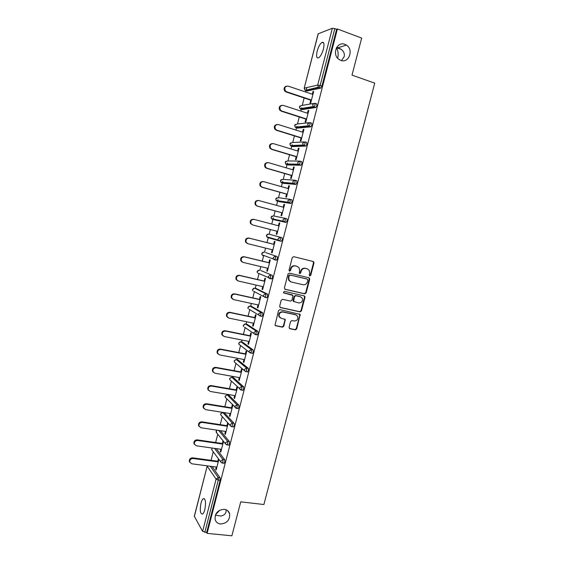 <?xml version="1.0" encoding="UTF-8"?>
<svg xmlns="http://www.w3.org/2000/svg" width="564" height="564" viewBox="0 0 564 564"><rect width="100%" height="100%" fill="white"/><g stroke="black" fill="none" stroke-linecap="round" stroke-linejoin="round"><path stroke-width="0.85" d="M224.324 509.299C217.923 509.821 214.842 513.191 215.096 519.409C215.885 522.067 217.69 523.596 220.51 523.998C226.975 523.399 230.02 519.98 229.647 513.741C228.836 511.195 227.059 509.715 224.324 509.299M344.928 44.337C337.032 40.96 331.625 54.63 338.964 59.41L340.769 60.369C348.841 63.718 354.037 49.632 346.402 45.085L344.928 44.337M309.777 275.972L310.743 275.338L313.986 262.944L313.217 261.506L293.682 256.669L292.279 257.586L289.022 270.128L289.579 271.136L290.559 270.494L290.982 268.873C291.785 266.638 293.28 265.665 295.458 265.954L297.101 266.349L299.195 267.914L299.604 270.953L299.272 273.223L299.731 273.568L300.704 272.927L301.127 271.319C301.93 269.091 303.411 268.126 305.568 268.408L307.19 268.802L309.227 270.297L309.657 273.371L309.241 274.978L309.777 275.972M309.474 275.817L310.278 275.161L313.513 262.789L312.999 261.456M289.276 270.988L290.115 270.325L290.538 268.711L290.982 268.873M299.428 273.413L300.252 272.757L300.668 271.15L301.127 271.319M215.342 515.2L220.827 516.039C223.718 515.503 225.445 514.121 226.016 511.886L226.178 509.778M336.468 47.813L336.729 48.201C338.196 51.084 338.52 54.44 337.702 58.275M341.495 60.588L344.216 56.604C344.935 52.685 342.905 49.731 338.125 47.75L336.722 47.376M323.412 49.075C324.497 44.013 324.025 41.778 322.002 42.378C320.056 43.766 318.441 46.692 317.165 51.148C316.08 56.188 316.552 58.423 318.582 57.838C320.514 56.47 322.122 53.552 323.412 49.075M204.824 509.56C206.114 502.305 205.599 498.661 203.28 498.632C202.398 499.267 201.637 500.769 201.003 503.151C199.705 510.342 200.22 513.987 202.547 514.065C203.428 513.437 204.189 511.936 204.824 509.56M289.092 327.332L289.875 328.72L295.332 329.862L296.713 328.932L300.182 314.423L279.927 309.636L278.517 310.567L275.013 325.181L275.74 325.759L282.423 327.162L283.819 326.225L285.264 319.506L281.246 318.251L279.335 316.749C278.694 313.739 279.871 312.16 282.874 312.012L295.762 314.811L297.595 316.207C298.307 319.224 297.157 320.824 294.147 321.008L292.004 320.549L290.622 321.48L289.092 327.332M337.399 28.976L361.665 38.084L352.006 75.118L374.736 83.148L263.889 504.526L240.729 501.84L231.874 535.8L207.094 533.368L337.399 28.976L336.609 29.272L334.812 28.602L320.126 85.509L321.924 86.123L336.609 29.272M304.757 293.851L306.132 292.935L309.728 279.208L308.959 277.791L289.41 273.131L288.007 274.048L284.397 287.936L285.194 289.36L304.757 293.851L304.299 293.647L305.674 292.737L309.262 279.032L308.825 277.756M304.997 297.284L301.416 310.961L300.034 311.885L280.456 307.591L279.659 306.181L281.196 300.259L282.599 299.336L290.587 301.12L291.983 300.196L292.899 295.395L283.903 292.984L283.41 292.603L284.327 291.341L304.222 295.881L304.997 297.284L304.539 297.08L300.964 310.743L301.416 310.961M318.293 33.678L304.186 88.217L318.145 33.812L332.351 28.27L334.812 28.602M207.094 533.368L206.628 532.543L202.617 531.373L194.305 516.264L207.192 466.075L194.354 516.518M211.063 460.323L213.248 451.806M215.638 442.521L217.76 434.238M220.228 424.657L222.294 416.613M224.832 406.729L226.834 398.931M227.849 394.983L227.983 394.462M229.449 388.744L231.395 381.186M232.375 377.358L232.629 376.385M234.088 370.689L235.963 363.392M236.922 359.67L237.289 358.253M238.741 352.585L240.553 345.542M241.484 341.918L241.963 340.05M243.408 334.41L245.15 327.635M246.052 324.117L246.651 321.79M248.097 316.171L249.767 309.664M250.649 306.252L251.361 303.467M252.799 297.877L254.399 291.644M255.252 288.324L256.084 285.074M257.515 279.518L259.038 273.568M259.87 270.332L260.829 266.624M262.246 261.09L263.698 255.443M264.509 252.291L265.581 248.111M266.998 242.605L268.372 237.254M269.162 234.18L270.353 229.527M271.763 224.035L273.371 217.789M273.836 215.977L275.133 210.929M276.564 205.374L277.615 201.285M277.629 201.221L278.045 199.607M278.531 197.703L279.927 192.268M281.373 186.642L282.31 183.004M282.338 182.898L282.733 181.361M283.241 179.366L284.742 173.543M286.202 167.846L287.02 164.66M287.062 164.512L287.436 163.059M287.971 160.966L289.572 154.748M291.045 148.988L291.75 146.252M291.799 146.062L292.152 144.694M292.716 142.509L294.415 135.889M295.91 130.065L296.495 127.781M296.558 127.549L296.89 126.265M297.475 123.981L299.272 116.967M300.788 111.066L301.261 109.254M301.331 108.972L301.634 107.766M302.248 105.39L304.151 97.974M305.688 92.01L306.033 90.656M306.118 90.332L306.83 87.561M313.591 91.805L312.971 91.601L313.683 91.453L310.701 103.022L309.996 103.149L310.764 100.173M312.971 91.601L312.294 94.23M212.078 466.477L220.08 477.835L220.129 480.281L218.296 480.049L204.795 532.36M206.628 532.543L220.129 480.281M321.924 86.123L320.697 88.16L306.999 90.98M216.259 448.62L224.747 459.745L224.803 462.163L223.873 463.263M220.39 430.677L229.435 441.598L229.499 443.981L228.54 445.109M224.239 412.7L234.138 423.388L234.215 425.735L233.228 426.885M228.78 395.138L238.854 405.107L238.946 407.427L237.923 408.604M233.334 377.527L243.592 386.77L243.69 389.047L242.633 390.26M237.902 359.853L248.343 368.37L248.449 370.611L247.356 371.852M242.492 342.122L253.109 349.899L253.229 352.112L252.51 353.459L252.087 353.374M247.095 324.328L257.896 331.371L258.023 333.55L257.283 334.931L256.824 334.833M251.713 306.478L262.697 312.773L262.838 314.916L262.07 316.333L261.555 316.228M256.345 288.571L267.519 294.112L267.66 296.22L266.871 297.679L266.278 297.545M260.998 270.6L272.349 275.38L272.511 277.453L271.693 278.954L269.698 278.588M265.665 252.573L277.206 256.592L277.375 258.629L276.529 260.166L275.394 259.891M274.795 259.673L273.603 259.243M267.385 234.215L266.419 235.329L266.716 236.774L266.525 235.364L268.612 234.039L282.07 237.733L282.254 239.728L281.387 241.314L279.328 240.906L278.299 240.123L279.328 240.906M269.458 237.973L269.19 237.486M285.151 218.324L282.987 219.699L283.22 221.236L284.446 221.92L285.342 220.284L285.151 218.324L286.963 218.804L287.154 220.771L286.018 222.449L272.377 219.361L286.018 222.449M273.97 219.713L273.822 219.177M290.122 199.325L291.863 199.811L292.067 201.736L290.918 203.47L278.757 201.602M278.567 201.369L278.489 200.826M295.078 180.254L296.784 180.748L296.995 182.637L295.839 184.421L283.424 183.321M283.22 182.976L283.184 182.433M300.055 161.121L301.726 161.621L301.944 163.475L300.964 165.252L288.105 164.977M287.901 164.533L287.894 163.983M305.046 141.917L306.682 142.424L306.915 144.243L305.899 146.069L292.801 146.577M310.052 122.642L311.659 123.156L311.899 124.94L310.856 126.815L297.517 128.106M315.079 103.304L316.651 103.825L316.905 105.567L315.826 107.498L302.248 109.571M305.892 119.096L305.124 122.057L305.822 121.979L308.79 110.445L308.092 110.551L307.401 113.216M301.035 137.947L300.274 140.901L300.957 140.866L303.918 129.368L303.228 129.438L302.53 132.145M296.192 156.736L295.437 159.683L296.107 159.683L299.054 148.233L298.377 148.254L297.672 150.997M291.369 175.46L290.615 178.393L291.271 178.443L294.211 167.029L293.548 167.007L292.836 169.792M286.568 194.122L285.814 197.047L286.456 197.132L289.388 185.76L288.733 185.697L288.007 188.517M281.774 212.713L281.027 215.631L281.662 215.758L284.58 204.422L283.939 204.323L283.206 207.178M277.002 231.247L276.254 234.152L276.875 234.321L279.786 223.02L279.159 222.879L278.412 225.776M272.236 249.76L271.503 252.609L272.109 252.813L275.013 241.561L274.393 241.378L273.646 244.275M267.484 268.21L266.765 271.002L267.364 271.249L270.255 260.032L269.648 259.807L268.901 262.697M262.746 286.597L262.041 289.332L262.627 289.621L265.51 278.44L264.918 278.179L264.171 281.055M258.03 304.92L257.339 307.599L257.91 307.923L260.779 296.784L260.201 296.481L259.461 299.35M253.321 323.179L252.644 325.802L253.215 326.168L256.07 315.064L255.499 314.726L254.766 317.581M248.639 341.375L247.977 343.948L248.527 344.35L251.382 333.289L250.818 332.908L250.085 335.756M243.965 359.515L243.317 362.025L243.859 362.469L246.701 351.442L246.151 351.019L245.418 353.861M239.312 377.584L238.678 380.044L239.207 380.531L242.041 369.54L241.498 369.082L240.772 371.909M234.673 395.597L234.053 398.001L234.568 398.522L237.395 387.574L236.866 387.073L236.14 389.893M230.049 413.546L229.442 415.901L229.95 416.458L232.763 405.544L232.248 405.008L231.522 407.821M225.438 431.439L224.846 433.737L225.346 434.336L228.145 423.458M227.644 422.88L226.918 425.686M220.848 449.268L220.27 451.51L220.757 452.145L223.527 441.379M223.034 440.766L222.336 443.487M216.273 467.034L215.702 469.227L216.181 469.904L218.888 459.392M218.409 458.736L217.767 461.232M308.092 110.551L308.712 110.755M303.228 129.438L303.848 129.628M298.377 148.254L299.005 148.445M293.548 167.007L294.168 167.191M288.733 185.697L289.36 185.873M283.939 204.323L284.559 204.492M279.159 222.879L279.779 223.041M276.254 234.152L276.882 234.314M271.503 252.609L272.123 252.764M266.765 271.002L267.385 271.15M262.041 289.332L262.669 289.473M257.339 307.599L257.959 307.732M252.644 325.802L253.271 325.936M247.977 343.948L248.604 344.068M243.317 362.025L243.944 362.144M238.678 380.044L239.305 380.157M234.053 398.001L234.68 398.106M229.442 415.901L230.07 415.999M224.846 433.737L225.473 433.829M220.27 451.51L220.898 451.602M215.702 469.227L216.336 469.311M219.784 510.187L215.511 514.763M300.668 271.15C301.472 268.929 302.953 267.963 305.11 268.245L306.724 268.64M290.538 268.711C291.341 266.476 292.836 265.503 295.014 265.792L296.65 266.187M284.792 289.17L304.299 293.647M307.888 280.132L307.352 279.138L290.185 275.063L289.205 275.704L288.761 277.41L289.106 280.336L291.285 282L303.023 284.742C305.173 285.01 306.647 284.037 307.443 281.824L307.888 280.132M290.545 281.732L288.669 280.16L288.324 277.234L288.768 275.535L289.748 274.894L306.887 278.961M279.998 307.359L299.59 311.659L300.964 310.743M292.159 294.845L283.565 292.808M298.807 302.96C301.867 302.776 303.002 301.148 302.212 298.081L300.429 296.742L295.91 295.712L294.521 296.636L293.604 301.43L298.807 302.96M293.844 301.74L293.061 300.33L294.077 296.431L295.466 295.508L299.977 296.537M304.539 297.08L304.165 295.867M296.213 314.952L295.762 314.811M280.273 317.835L278.912 316.517C278.271 313.506 279.448 311.927 282.444 311.779L295.317 314.578M275.225 325.484L282 326.908L283.389 325.978L284.919 320.119L284.608 318.97M289.374 328.452L294.887 329.609L296.269 328.685L299.829 315.072L299.512 313.915M312.914 94.435L288.105 86.102C284.855 86.292 284.023 87.97 285.61 91.142L286.653 91.784L284.954 91.297C283.424 88.851 283.903 87.138 286.392 86.151M285.99 91.939L311.384 100.378M286.653 91.784L311.469 100.04M308.022 113.42L283.191 105.348C280.026 105.503 279.159 107.146 280.583 110.262L281.746 111.016L279.941 110.375C278.538 107.865 279.109 106.194 281.647 105.348M281.098 111.122L306.513 119.293M281.746 111.016L306.583 119.004M303.15 132.336L278.299 124.531C275.211 124.658 274.308 126.251 275.592 129.318L276.861 130.171L274.957 129.389C273.681 126.815 274.337 125.18 276.931 124.489M276.226 130.235L301.655 138.138M276.861 130.171L301.719 137.905M298.293 151.187L273.42 143.637C270.41 143.742 269.479 145.3 270.628 148.311L271.989 149.263L270.008 148.339C268.845 145.702 269.592 144.109 272.243 143.573M271.362 149.284L296.819 156.926M271.989 149.263L296.868 156.736M293.456 169.975L268.563 162.686C265.623 162.77 264.664 164.293 265.686 167.247L267.132 168.283L266.525 168.262L265.08 167.226C264.037 164.519 264.868 162.975 267.583 162.594M266.525 168.262L291.997 175.644M267.132 168.283L292.032 175.503M288.634 188.693L263.719 181.657C260.843 181.735 259.863 183.215 260.779 186.113L262.295 187.241L260.18 186.057C259.257 183.272 260.18 181.777 262.944 181.566M261.696 187.177L287.189 194.298M262.295 187.241L287.21 194.199M283.826 207.348L258.897 200.565C256.077 200.636 255.076 202.088 255.894 204.929L257.48 206.135L255.309 204.824C254.498 201.99 255.492 200.537 258.305 200.474M256.888 206.022L282.402 212.882M257.48 206.135L282.409 212.839M279.039 225.938L254.089 219.41C251.325 219.466 250.31 220.891 251.036 223.675L252.672 224.958L250.465 223.527C249.739 220.75 250.754 219.333 253.511 219.276L253.969 219.382M252.672 224.958L277.629 231.409M247.321 243.521L245.636 242.182C244.995 239.453 246.024 238.064 248.731 238.008L274.273 244.431M248.731 238.008L249.295 238.191C246.588 238.241 245.559 239.637 246.2 242.372L247.885 243.711L272.856 249.915M249.295 238.191L274.266 244.466M242.449 262.147L240.835 260.772C240.271 258.101 241.314 256.733 243.965 256.683L269.529 262.845M243.965 256.683L244.522 256.902C241.864 256.951 240.821 258.319 241.385 260.998L243.119 262.408L268.104 268.358M244.522 256.902L269.507 262.93M237.522 280.675L236.055 279.3C235.555 276.677 236.612 275.338 239.221 275.288L264.798 281.196M239.221 275.288L239.763 275.549C237.148 275.599 236.097 276.945 236.591 279.575L238.368 281.034L263.374 286.738M239.763 275.549L264.763 281.323M232.622 299.124L231.296 297.778C230.859 295.198 231.924 293.886 234.49 293.83L260.089 299.491M234.49 293.83L235.026 294.126C232.453 294.182 231.388 295.508 231.825 298.088L233.63 299.597L258.65 305.053M235.026 294.126L260.039 299.66M227.75 317.511L226.559 316.192C226.178 313.662 227.25 312.364 229.781 312.301L255.393 317.715M229.781 312.301L230.302 312.646C227.764 312.71 226.693 314.007 227.073 316.538L228.906 318.096L253.948 323.306M230.302 312.646L255.337 317.934M222.914 335.834L221.842 334.544C221.511 332.055 222.59 330.779 225.078 330.716L250.712 335.883M225.078 330.716L225.593 331.096C223.097 331.167 222.012 332.443 222.343 334.938L224.204 336.525L249.26 341.502M256.176 334.297L257.177 334.974M225.593 331.096L250.642 336.144M218.106 354.093L217.14 352.838C216.858 350.392 217.944 349.137 220.397 349.067L246.045 353.981M220.397 349.067L220.898 349.49C218.437 349.56 217.344 350.822 217.633 353.268L219.516 354.897L244.593 359.628M220.898 349.49L245.967 354.291M213.333 372.289L212.459 371.077C212.219 368.673 213.305 367.425 215.737 367.347L241.399 372.021M215.737 367.347L216.223 367.813C213.791 367.89 212.698 369.138 212.938 371.549L214.849 373.206L239.94 377.697M216.223 367.813L241.307 372.374M208.581 390.422L207.799 389.252C207.594 386.883 208.687 385.656 211.084 385.572L236.767 390.006M211.084 385.572L211.563 386.072C209.159 386.164 208.06 387.39 208.264 389.766L210.196 391.444L235.301 395.702M211.563 386.072L236.661 390.401M203.865 408.505L203.153 407.37C202.984 405.044 204.083 403.824 206.452 403.732L232.149 407.92M206.452 403.732L206.917 404.275C204.542 404.367 203.442 405.586 203.611 407.92L205.557 409.626L230.676 413.645M206.917 404.275L232.037 408.364M199.17 426.525L198.528 425.432C198.387 423.134 199.494 421.935 201.834 421.83L227.546 425.778M201.834 421.83L202.293 422.408C199.945 422.514 198.838 423.719 198.972 426.017L200.932 427.745L226.065 431.531M202.293 422.408L227.426 426.264M194.509 444.488L193.917 443.431C193.804 441.168 194.918 439.976 197.238 439.864L222.963 443.579M197.238 439.864L197.682 440.484C195.356 440.597 194.242 441.788 194.354 444.058L196.321 445.8L221.476 449.353M197.682 440.484L222.829 444.108M189.864 462.395L189.321 461.373C189.243 459.138 190.35 457.961 192.655 457.834L218.395 461.317M192.655 457.834L193.085 458.497C190.78 458.617 189.666 459.801 189.751 462.036L191.732 463.791L216.9 467.119M193.085 458.497L218.247 461.888M310.278 275.161L310.743 275.338M290.115 270.325L290.559 270.494M300.252 272.757L300.704 272.927M304.186 88.217L304.92 90.141L304.32 88.125L317.694 85.101L332.351 28.27M305.244 90.36L318.315 87.209L317.694 85.101L320.126 85.509L319.02 87.498L305.484 90.466L307.218 91.051M202.617 531.373L216.09 479.125L207.242 466.294L207.411 465.864M210.309 466.245L218.254 477.602L218.296 480.049L216.09 479.125L218.254 477.602L220.08 477.835M320.697 88.16L318.315 87.209L320.81 88.111M300.041 105.87L299.406 106.829L300.069 108.69L299.533 106.751L301.627 105.496L313.365 103.487M300.492 108.986L300.069 108.69L313.231 106.554L314.028 106.906L315.1 104.967L314.853 103.226L312.682 104.537L313.231 106.554L313.887 106.956L300.711 109.071L302.445 109.635M315.685 107.548L314.028 106.906L315.826 107.498M295.31 124.397L294.648 125.37L295.24 127.168L294.775 125.314L296.861 124.052L308.543 122.733M310.701 126.872L308.903 126.294L295.945 127.612L297.686 128.162M290.601 142.861L289.903 143.855L290.432 145.582L290.023 143.813L292.11 142.537L303.77 141.924M305.73 146.118L303.925 145.568L291.2 146.083L292.942 146.619M285.92 161.262L285.172 162.277L285.645 163.941L285.292 162.249L287.379 160.966L299.026 161.071M300.774 165.301L298.969 164.773L286.47 164.498L288.211 165.012M281.253 179.599L280.463 180.635L280.879 182.235L280.576 180.621L282.663 179.324L294.316 180.184M295.839 184.421L294.034 183.906L281.76 182.849L283.502 183.342M276.607 197.865L275.768 198.93L276.141 200.474L275.874 198.93L277.96 197.626L289.635 199.254M290.918 203.47L278.799 201.616M271.982 216.068L271.087 217.161L271.418 218.656L271.192 217.175L273.279 215.864L284.975 218.282M268.612 234.039L282.07 237.733M279.222 240.87L267.717 237.529L267.435 236.986M265.7 252.58L277.206 256.592M276.268 260.208L274.513 259.778M261.069 270.614L272.349 275.38M256.444 288.592L254.695 288.197L265.707 293.703L267.519 294.112M266.589 297.707L264.897 297.327M251.84 306.506L250.092 306.132L260.885 312.385L262.697 312.773M261.774 316.355L260.11 316.002M247.251 324.363L245.502 323.997L256.084 330.998L257.896 331.371M242.675 342.158L240.927 341.812L251.297 349.546L253.109 349.899M238.121 359.895L236.365 359.564L246.524 368.031L248.343 368.37M236.119 359.536L234.286 360.96L234.335 362.003L244.409 370.583L245.932 371.591L246.63 370.28L246.524 368.031L244.36 369.49L244.409 370.583L245.53 371.514M233.574 377.57L231.825 377.253L241.773 386.453L243.592 386.77M231.543 377.231L229.738 378.663L229.781 379.671L241.195 390.013L241.864 388.737L241.773 386.453L239.608 387.926L239.651 388.97L240.814 389.943M229.047 395.188L227.292 394.892L237.035 404.811L238.854 405.107M226.129 398.191L225.24 397.275L225.142 396.147L227.292 394.892L225.212 396.302L225.24 397.275L236.464 408.371L237.12 407.123L237.035 404.811L234.871 406.291L234.899 407.3L236.097 408.308M224.535 412.742L222.78 412.467L232.319 423.106L234.138 423.388M221.504 415.71L220.714 414.822L220.63 413.715L222.78 412.467L220.693 413.891L220.714 414.822L230.175 425.566L231.755 426.659L232.389 425.453L232.319 423.106L230.154 424.593L230.175 425.566L231.402 426.603M218.635 430.41L227.609 441.33L229.435 441.598M214.496 448.366L222.928 459.498L224.747 459.745M310.094 124.362L309.855 122.578L307.69 123.897L308.17 125.828L308.903 126.294L310.094 124.362M295.762 127.542L295.24 127.168L308.17 125.828L310.856 126.815M305.11 143.686L304.884 141.867L302.713 143.193L303.129 145.04L303.925 145.568L305.11 143.686M291.045 146.034L290.432 145.582L303.129 145.04L305.899 146.069M300.14 162.94L299.921 161.085L297.757 162.425L298.116 164.187L298.969 164.773L300.14 162.94M286.35 164.455L285.645 163.941L298.116 164.187L300.964 165.252M295.191 182.123L294.986 180.233L292.815 181.58L293.132 183.265L294.034 183.906L295.191 182.123M281.669 182.821L280.879 182.235L293.132 183.265L296.044 184.365M290.256 201.235L290.058 199.311L287.894 200.671L288.162 202.286L289.113 202.969L290.256 201.235M277.009 201.122L276.141 200.474L288.162 202.286L291.144 203.414M272.088 218.804L272.377 219.361L271.418 218.656L283.22 221.236L286.251 222.399M281.387 241.314L279.575 240.856L280.442 239.27L280.266 237.268L278.101 238.65L278.299 240.123L266.716 236.774L267.717 237.529M275.556 258.185L275.394 256.148L273.23 257.544L273.399 258.947L274.464 259.771L275.556 258.185M262.81 252.298L261.774 253.44L262.034 254.836L261.872 253.49L263.91 252.143M262.796 255.111L263.064 255.626L262.034 254.836L276.529 260.166M270.692 277.03L270.544 274.957L268.372 276.367L268.513 277.707L269.606 278.567L270.692 277.03M258.256 270.318L257.142 271.488L257.374 272.842L257.233 271.552L259.243 270.191M258.178 273.195L271.693 278.954M265.848 295.811L265.707 293.703L263.536 295.12L263.656 296.41L264.777 297.298L265.848 295.811M253.729 288.274L252.524 289.48L252.728 290.791L252.616 289.551L254.583 288.176M253.581 291.228L265.059 297.27L266.871 297.679M261.019 314.529L260.885 312.385L258.721 313.81L258.82 315.043L259.962 315.967L261.019 314.529M249.225 306.174L247.92 307.408L248.104 308.677L248.005 307.493L249.944 306.104M248.999 309.213L260.258 315.953L262.07 316.333M256.204 333.176L256.084 330.998L253.913 332.436L253.997 333.62L255.161 334.572L256.204 333.176M244.748 324.025L243.331 325.273L243.5 326.514L243.415 325.379L245.319 323.976M244.445 327.155L255.464 334.558L257.283 334.931M251.41 351.76L251.297 349.546L249.133 350.998L249.196 352.133L250.374 353.106L251.41 351.76M240.292 341.812L238.762 343.081L238.91 344.287L238.84 343.201L240.708 341.784M235.858 359.55L234.208 360.826L234.335 362.003L235.463 362.962M247.751 371.923L245.608 371.577M231.451 377.231L229.668 378.514L229.781 379.671L230.782 380.608M243.013 390.323L240.863 389.992M238.29 408.667L236.126 408.336M233.581 426.941L231.409 426.617M217.161 430.191L216.195 431.411L216.209 432.313L225.459 443.769L227.066 444.89L227.673 443.713L227.609 441.33L225.452 442.832L225.459 443.769L226.629 444.82M216.957 430.156L216.139 431.227L216.9 433.173M228.885 445.158L226.721 444.841M212.184 448.042L211.719 449.748L220.764 461.909L222.385 463.065L222.977 461.916L222.928 459.498L220.764 461.007L220.764 461.909L221.807 462.938M212.001 448.013L211.719 449.748L212.332 450.573M224.211 463.305L222.047 463.016M305.11 268.245L305.568 268.408M295.014 265.792L295.458 265.954M313.513 262.789L313.986 262.944M284.82 289.191L285.194 289.36M309.262 279.032L309.728 279.208M305.674 292.737L306.132 292.935M289.748 274.894L290.185 275.063M288.768 275.535L289.205 275.704M288.324 277.234L288.761 277.41M299.59 311.659L300.034 311.885M280.033 307.366L280.456 307.591M291.771 294.669L292.215 294.873M295.466 295.508L295.91 295.712M294.077 296.431L294.521 296.636M293.061 300.33L293.506 300.541M282.444 311.779L282.874 312.012M284.919 320.119L285.349 320.359M283.389 325.978L283.819 326.225M282 326.908L282.423 327.162M275.317 325.513L275.74 325.759M299.829 315.072L300.281 315.304M296.269 328.685L296.713 328.932M294.887 329.609L295.332 329.862M289.438 328.467L289.875 328.72M341.417 49.463L336.539 47.686M323.715 42.998L322.002 42.378M204.506 498.773L203.28 498.632M238.91 344.287L249.196 352.133L252.51 353.459M313.373 261.802L313.845 261.957M309.135 278.087L309.601 278.263M288.669 280.16L289.106 280.336M293.16 301.218L293.604 301.43M304.426 296.171L304.884 296.375M278.912 316.517L279.335 316.749M284.834 319.266L285.264 319.506M299.731 314.197L300.182 314.423M338.125 47.75L346.402 45.085M336.193 48.37L336.729 48.201M227.574 510.596L229.647 513.741M285.61 91.142L284.954 91.297M280.583 110.262L279.941 110.375M275.592 129.318L274.957 129.389M270.628 148.311L270.008 148.339M265.686 167.247L265.08 167.226M260.779 186.113L260.18 186.057M255.894 204.929L255.309 204.824M251.036 223.675L250.465 223.527M246.2 242.372L245.636 242.182M241.385 260.998L240.835 260.772M236.591 279.575L236.055 279.3M231.825 298.088L231.296 297.778M227.073 316.538L226.559 316.192M222.343 334.938L221.842 334.544M217.633 353.268L217.14 352.838M212.938 371.549L212.459 371.077M208.264 389.766L207.799 389.252M203.611 407.92L203.153 407.37M198.972 426.017L198.528 425.432M194.354 444.058L193.917 443.431M189.751 462.036L189.321 461.373"/></g></svg>
